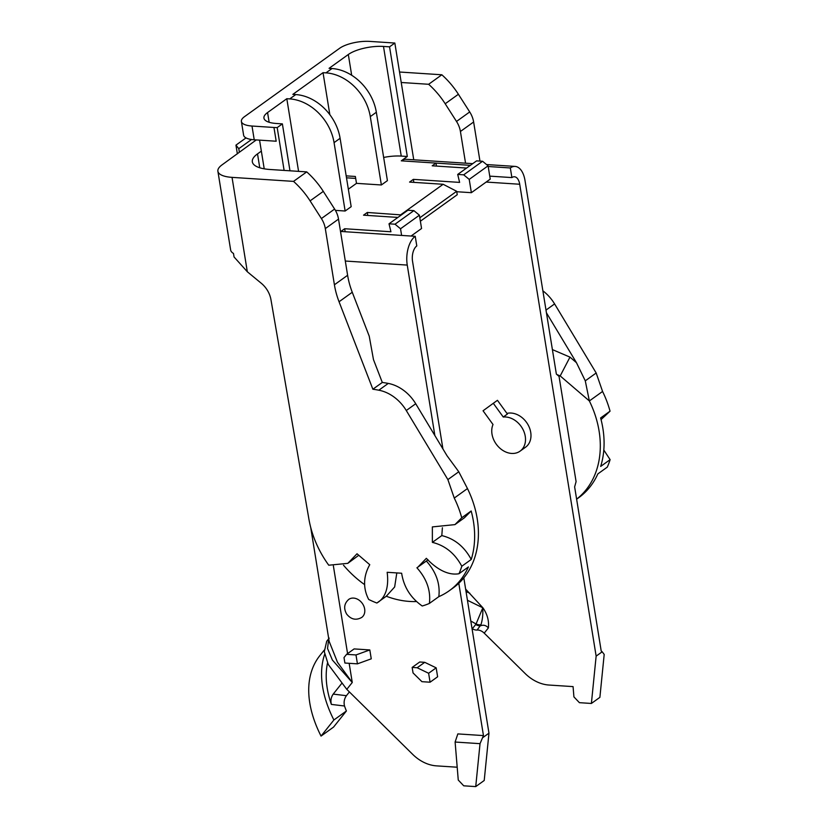 <?xml version="1.0" encoding="UTF-8"?>
<svg xmlns="http://www.w3.org/2000/svg" width="828" height="828" viewBox="0 0 828 828"><rect width="100%" height="100%" fill="white"/><g stroke="black" fill="none" stroke-linecap="round" stroke-linejoin="round"><path stroke-width="1.24" d="M520.077 451.146A19.624 15.277 54.3 0 1 498.984 447.348A19.624 15.277 54.3 0 1 493.012 424.505L483.055 410.781L493.302 403.298L503.258 417.022A19.624 15.277 54.3 0 1 523.161 429.825A19.624 15.277 54.3 0 1 520.077 451.146L525.552 447.213A19.624 15.277 -125.7 0 0 530.727 432.361A19.624 15.277 -125.7 0 0 508.734 413.089A19.624 15.277 -125.7 0 0 506.943 413.389M596.139 656.128L519.715 184.251A11.851 6.262 93.7 0 0 514.447 176.768A11.851 6.262 93.7 0 0 511.89 177.585L510.338 167.96A22.221 11.737 -86.3 0 1 515.13 166.418A22.221 11.737 -86.3 0 1 524.993 180.452L556.364 374.09L559.045 376.378L576.091 481.617L574.632 486.895L601.2 650.953L602.184 651.791L596.139 656.128L591.389 703.458L599.886 697.352L604.192 654.42L602.184 651.791M465.626 589.091L482.952 607.855C487.34 614.21 489.151 620.896 488.375 627.914C486.077 625.316 483.448 624.622 480.468 625.813A7.411 4.544 -141.4 0 1 475.696 624.519L476.059 623.97A7.411 4.689 27.7 0 0 480.923 624.788L477.094 630.046A7.411 4.544 -141.4 0 1 472.312 628.752A105.011 64.377 38.6 0 0 472.022 628.576M591.389 703.458L579.403 702.672L573.918 696.886L573.069 686.609L548.943 685.035A37.032 28.825 -125.7 0 1 525.128 673.506L484.214 633.141A7.411 4.544 38.6 0 0 477.094 630.046M284.118 170.413L277.194 127.605A37.032 12.534 170.8 0 1 273.954 127.471L252.002 126.032A22.221 7.524 170.8 0 1 241.393 121.447A22.221 7.524 170.8 0 1 244.498 116.665L339.604 48.303A22.221 7.524 170.8 0 1 369.743 41.4L394.842 43.046L389.553 46.834L407.314 156.482L401.28 160.829A22.221 11.737 93.7 0 1 406.072 159.297L472.716 163.654M413.752 159.794L394.842 43.046M412.158 667.42L419.713 661.996L424.733 662.328L436.17 667.844L437.619 676.786L430.074 682.21L421.918 681.672L413.048 672.926L412.158 667.42L417.177 667.751L428.625 673.267L430.074 682.21M457.191 767.214L436.48 765.869A37.032 28.825 54.3 0 1 412.665 754.339L346.787 689.351L328.25 664.449L324.297 651.719L326.718 641.255L329.192 638.14M345.307 261.037L407.252 265.084L434.866 435.538M458.795 583.285L483.459 735.585L457.843 733.908L455.11 742.033L480.033 743.668L475.727 786.6L463.732 785.813L458.257 780.028L455.11 742.033M355.988 654.948L346.58 654.337L354.125 648.914L369.816 649.939L371.254 658.829L357.437 663.849L355.988 654.948L369.816 649.939M364.662 609.025A11.106 8.653 54.3 0 1 361.732 617.429C356.04 620.607 351.02 619.489 346.663 614.076C343.454 608.383 344.158 603.488 348.764 599.389A11.106 8.653 54.3 0 1 358.296 599.648A11.106 8.653 54.3 0 1 364.662 609.025M475.727 786.6L484.214 780.493L488.965 733.163L463.815 577.872M442.928 448.942L412.541 261.286A11.851 6.262 -86.3 0 1 416.794 245.937L415.232 236.311L340.888 231.457L344.665 228.735L390.93 231.768L389.015 223.808L395.018 224.202L413.886 210.633L407.894 210.25L389.015 223.808M480.033 743.668L483.459 735.585M482.931 737.51L488.965 733.163M407.252 265.084A22.221 11.737 -86.3 0 1 415.232 236.311M355.678 178.413L346.508 177.813M348.35 189.198L356.485 183.35L381.366 184.975L387.411 180.639L376.336 112.256A44.433 34.59 -125.7 0 0 332.007 68.527L329.078 68.331L348.319 54.503A25.916 8.777 170.8 0 1 383.488 46.44L389.553 46.834M383.654 157.465A25.916 8.777 170.8 0 1 401.249 156.088L407.314 156.482M298.577 171.355L286.809 98.718L267.568 112.546L269.141 122.275M289.976 170.796L282.379 123.879L276.314 123.475A25.916 8.777 170.8 0 1 263.935 118.125A25.916 8.777 170.8 0 1 267.568 112.546M324.193 650.166L319.887 655.559A126.342 77.449 38.6 0 0 321.047 736.082L333.549 727.098L346.394 710.993A105.011 64.377 -141.4 0 1 344.52 706.005C343.61 702.247 344.241 698.811 346.414 695.696L349.406 691.929M329.12 641.12L310.697 527.384M329.171 641.421L337.514 662.328L352.262 682.489L332.401 660.061L327.536 648.51L328.737 638.792M241.393 121.447L243.618 135.202A22.221 7.524 -9.2 0 0 254.227 139.787L276.19 141.226L273.954 127.471M401.383 214.918L367.311 212.465L363.533 215.176L397.906 217.422M400.876 214.659L443.146 184.282L409.57 182.088L413.348 179.365L459.612 182.398L457.708 174.439L476.576 160.88L482.569 161.263L488.085 165.828L490.238 179.127L471.37 192.686L456.756 191.734M466.588 168.053L432.216 165.807L435.994 163.095L470.356 165.341M286.809 98.718L289.738 98.905L295.772 94.568A44.433 34.59 -125.7 0 1 340.101 138.297L351.175 206.679L345.141 211.016L335.402 210.374M419.817 217.785L456.683 191.289L457.242 194.725L420.376 221.221M401.611 235.421L400.535 228.766L419.403 215.197L421.555 228.497L411.061 236.042M277.194 127.605L282.379 123.879M295.772 94.568L292.843 94.371L323.034 72.678L325.963 72.864A44.433 34.59 54.3 0 1 370.292 116.603L381.366 184.975M329.844 114.688L323.034 72.678M289.738 98.905A44.433 34.59 54.3 0 1 334.067 142.644L345.141 211.016M356.485 183.35L355.367 176.467L346.187 175.867M511.89 177.585L489.752 176.136M488.199 166.511L510.338 167.96M401.28 160.829L435.994 163.095L436.47 166.086M413.348 179.365L413.834 182.357M443.146 184.282L456.683 191.289M367.311 212.465L367.787 215.456M345.152 231.726L344.665 228.735M471.37 192.686L469.217 179.397L463.701 174.832L457.708 174.439M469.217 179.397L488.085 165.828M400.535 228.766L395.018 224.202M419.403 215.197L413.886 210.633M463.701 174.832L482.569 161.263M346.58 654.337L344.003 657.567L344.883 663.031L357.437 663.849M344.52 706.005L331.376 704.411A121.012 74.178 -141.4 0 1 327.536 662.917M331.376 704.411C330.434 700.654 331.045 697.217 333.208 694.102L346.414 695.696M341.467 683.742L333.208 694.102M346.394 710.993L333.891 719.987A126.342 77.449 -141.4 0 1 324.679 654.255M321.047 736.082L333.891 719.987M467.447 600.279L482.952 607.855M480.923 624.788C482.486 619.975 483.097 614.366 482.755 607.959L476.059 623.97L470.801 621.021M503.258 417.022L507.409 414.031L497.452 400.317L493.302 403.298M261.348 151.131L257.518 153.884A37.032 12.534 -9.2 0 0 252.333 161.853A37.032 12.534 -9.2 0 0 270.011 169.492L306.733 171.893A74.054 57.66 54.3 0 1 323.303 191.382L334.615 209.06A22.221 17.295 54.3 0 1 338.517 219.109L347.615 275.289A74.054 57.66 54.3 0 0 352.262 292.263L339.056 301.765A74.054 57.66 54.3 0 1 334.409 284.78L325.311 228.6A22.221 17.295 -125.7 0 0 321.399 218.551L310.096 200.873L323.303 191.382M339.056 301.765L372.869 389.222L380.414 383.799L382.298 382.443L373.469 359.6L369.226 336.158L352.262 292.263M372.869 389.222A145.035 112.918 54.3 0 1 378.831 390.205A37.032 28.825 54.3 0 1 406.279 410.522L415.718 403.743L447.016 455.731L458.774 471.763L447.876 479.598L454.261 498.063L467.468 488.561A91.649 71.353 54.3 0 1 472.56 500.64A91.649 71.353 -125.7 0 1 453.051 588.015L449.283 590.726A91.649 71.353 54.3 0 1 441.728 595.291A91.649 71.353 54.3 0 1 438.83 596.646C440.341 583.906 436.18 572.024 426.358 561.001M576.619 499.149A91.649 71.353 -125.7 0 0 594.452 413.027A91.649 71.353 54.3 0 0 589.36 400.949L560.194 375.933L556.84 374.494M401.228 82.489L428.635 84.28A74.054 57.66 54.3 0 1 445.195 103.759L456.507 121.447A22.221 17.295 54.3 0 1 460.42 131.486L465.553 163.178M237.367 153.863L235.949 145.138L245.999 137.914M235.949 145.138L238.785 148.678L251.526 139.508M256.297 139.922L222.039 164.875A29.622 10.029 -9.2 0 0 217.888 171.251A29.622 10.029 -9.2 0 0 232.037 177.368L247.324 271.76L234.055 256.959L233.486 253.44A29.622 10.029 170.8 0 1 230.65 250.015L217.888 171.251M239.344 152.114L238.785 148.678M416.608 601.542A91.649 71.353 54.3 0 1 389.47 597.381A91.649 71.353 54.3 0 1 386.293 596.243L376.854 603.022A91.649 71.353 54.3 0 1 368.698 599.462C362.043 586.679 364.279 574.239 369.764 564.706L357.023 553.777L347.812 563.35L328.757 565.213A91.649 71.353 -125.7 0 1 308.896 519.053L270.942 299.622A22.221 17.295 -125.7 0 0 261.306 283.29L247.324 271.76M306.733 171.893L293.526 181.384L232.037 177.368M428.635 84.28L441.841 74.779L399.531 72.015M382.298 382.443A145.035 112.918 54.3 0 1 388.27 383.416L378.831 390.205M415.718 403.743A37.032 28.825 -125.7 0 0 388.27 383.416M364.486 584.527A91.649 71.353 54.3 0 1 343.506 565.213M347.812 563.35L358.565 555.422M386.293 596.243L394.656 586.969L396.726 573.483M454.261 498.063A91.649 71.353 54.3 0 1 459.354 510.141A91.649 71.353 54.3 0 1 461.734 517.779L454.934 524.621L464.363 517.831L471.173 510.99A91.649 71.353 54.3 0 1 471.236 559.469C464.373 546.666 454.562 538.707 441.81 535.592L442.39 527.767M471.225 559.469L461.796 566.249A91.649 71.353 54.3 0 1 458.971 573.732L468.41 566.942A91.649 71.353 54.3 0 1 449.283 590.726M458.971 573.732C447.41 575.77 435.631 568.236 426.358 558.31L417.964 567.066L428.055 559.8M458.774 471.763L467.468 488.561M417.964 567.066L416.919 567.791C426.751 578.813 430.912 590.695 429.39 603.426L438.83 596.646M429.39 603.426A91.649 71.353 54.3 0 1 422.228 605.992C410.657 597.919 403.795 587 401.642 573.235L387.162 572.293C388.798 584.951 386.707 597.423 376.854 603.022M447.876 479.598L406.279 410.522M471.173 510.99L461.734 517.779M454.934 524.621L432.361 526.908L432.371 542.371C445.133 545.486 454.934 553.446 461.796 566.249M441.81 535.592L432.371 542.371M293.526 181.384A74.054 57.66 54.3 0 1 310.096 200.873M552.39 349.592L569.975 357.127L576.464 362.695L585.282 380.839L596.181 372.993L602.567 391.458A91.649 71.353 54.3 0 1 607.659 403.536A91.649 71.353 54.3 0 1 610.05 411.174L600.621 417.954A91.649 71.353 54.3 0 1 600.673 466.423L610.112 459.643A91.649 71.353 54.3 0 1 607.286 467.127L597.847 473.906A91.649 71.353 54.3 0 1 578.72 497.69L576.619 499.201M576.464 362.695L546.439 312.818M569.975 357.127L560.194 375.933M585.282 380.839L589.36 400.949L602.567 391.458M603.809 450.039L610.112 459.643M610.05 411.174L601.045 419.589M596.181 372.993L554.594 303.917L545.994 310.096M542.868 290.814A37.032 28.825 54.3 0 1 554.594 303.917M479.961 161.098L473.626 121.995A22.221 17.295 -125.7 0 0 469.714 111.946L458.401 94.268L445.195 103.759M441.841 74.779A74.054 57.66 54.3 0 1 458.401 94.268M424.733 662.328L417.177 667.751M436.17 667.844L428.625 673.267M486.16 182.056L519.715 184.251M488.375 627.914L484.214 633.141M349.157 663.311L352.262 682.489L346.787 689.351M333.373 565.845L347.584 653.613M351.683 75.265L348.319 54.503M383.488 46.44L401.249 156.088M472.312 628.752L475.696 624.519M252.002 126.032L254.227 139.787M325.963 72.864L332.007 68.527M340.101 138.297L334.067 142.644M376.336 112.256L370.292 116.603M466.029 591.575L469.828 593.231M257.518 153.884L259.764 167.773M334.615 209.06L321.399 218.551M338.517 219.109L325.311 228.6M334.409 284.78L347.615 275.289M460.42 131.486L473.626 121.995M456.507 121.447L469.714 111.946M259.568 140.139L264.215 168.819M515.13 166.418L486.543 164.555"/></g></svg>
